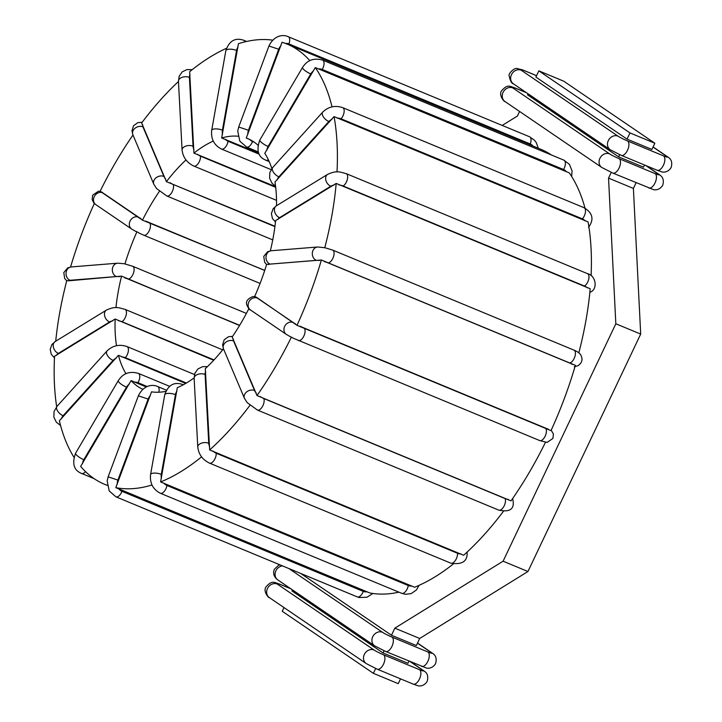 <?xml version="1.0" encoding="UTF-8"?>
<svg xmlns="http://www.w3.org/2000/svg" width="722" height="722" viewBox="0 0 722 722"><rect width="100%" height="100%" fill="white"/><g stroke="black" fill="none" stroke-linecap="round" stroke-linejoin="round"><path stroke-width="1.08" d="M257.907 145.14A135.871 66.866 112.5 0 0 247.817 138.651A135.871 66.866 112.5 0 0 246.256 138.046L282.049 42.255A238.269 117.253 -67.5 0 1 287.04 44.06A238.269 117.253 -67.5 0 1 309.864 60.693M297.004 325.324L550.994 430.637A238.269 117.253 -67.5 0 0 575.38 365.314L321.38 260.001L266.635 264.378A135.871 66.866 112.5 0 1 254.631 296.543L253.088 296.516C247.709 298.61 245.597 301.399 246.762 304.883C248.585 308.547 249.839 310.243 250.516 309.991A6.895 5.966 124.3 0 1 249.135 301.453A6.895 5.966 124.3 0 1 257.339 298.087A8.863 0.785 -154.6 0 1 256.454 297.274L297.004 325.324A238.269 117.253 -67.5 0 0 321.38 260.001M248.864 308.664A135.871 66.866 112.5 0 1 232.168 336.975L257.014 395.566L511.014 500.878A238.269 117.253 -67.5 0 0 545.426 442.378M578.818 352.85A238.269 117.253 -67.5 0 0 590.19 288.746L336.19 183.433L275.623 220.553A135.871 66.866 112.5 0 1 270.335 250.859M591.083 275.687A238.269 117.253 -67.5 0 0 588.069 221.916L334.069 116.603L274.974 181.989A135.871 66.866 112.5 0 1 276.517 205.716M584.991 208.144A238.269 117.253 -67.5 0 0 569.261 172.883L315.261 67.579L264.775 153.335A135.871 66.866 112.5 0 1 271.833 168.578M287.04 44.06L541.04 149.373A238.269 117.253 112.5 0 1 551.455 154.995M165.78 391.36A135.871 66.866 112.5 0 1 151.53 391.838L115.8 487.648L369.799 592.961A238.269 117.253 -67.5 0 0 398.932 592.166M194.119 377.886A135.871 66.866 112.5 0 1 177.305 387.687L160.6 481.935L414.599 587.248A238.269 117.253 -67.5 0 0 453.335 563.972M223.477 348.807A135.871 66.866 112.5 0 1 205.31 368.635L209.642 449.95L463.641 555.263A238.269 117.253 -67.5 0 0 503.387 511.375M254.848 296.571L256.454 297.274M258.765 153.19L221.654 137.974A135.871 66.866 112.5 0 1 237.944 136.223M246.256 138.046L249.812 139.508M275.633 186.691L193.92 153.118A135.871 66.866 112.5 0 1 213.261 141.079M274.965 226.257L166.421 181.655A135.871 66.866 112.5 0 1 185.996 159.932M264.739 270.389L142.46 220.147A135.871 66.866 112.5 0 1 159.4 191.348M115.953 307.68A135.871 66.866 112.5 0 1 121.567 276.12L68.68 280.795A8.863 1.886 15.4 0 1 70.061 280.289L116.368 276.544A6.895 5.821 -94.6 0 1 112.37 269.116A6.895 5.821 -94.6 0 1 117.605 263.187L124.337 263.765L132.658 266.256A6.895 3.393 112.5 0 1 133.462 273.133A6.895 3.393 112.5 0 1 128.227 279.116L239.65 325.315M124.924 263.945A135.871 66.866 112.5 0 1 136.936 231.78L135.113 231.049M140.113 233.567L136.936 231.78M239.551 325.487L121.567 276.12M213.694 360.251L115.15 319.025L54.565 356.244A238.269 117.253 -67.5 0 0 56.668 406.73M116.495 345.712A135.871 66.866 112.5 0 1 115.15 319.025M185.68 383.427L118.453 355.305L59.375 420.773A238.269 117.253 -67.5 0 0 73.915 457.152M125.998 373.743A135.871 66.866 112.5 0 1 118.453 355.305M142.821 389.275A135.871 66.866 112.5 0 1 131.088 380.593L80.647 466.403A238.269 117.253 -67.5 0 0 104.528 484.263A238.269 117.253 -67.5 0 0 107.244 485.31M146.223 386.974L131.088 380.593M68.68 280.795L66.785 280.614A238.269 117.253 -67.5 0 0 55.72 341.208M94.347 203.46A238.269 117.253 -67.5 0 0 70.566 267.014M132.983 135.014A238.269 117.253 -67.5 0 0 100.141 191.249L142.46 220.147M178.46 81.532A238.269 117.253 -67.5 0 0 141.638 122.984L166.421 181.655M226.455 48.311A238.269 117.253 -67.5 0 0 189.66 71.731L193.92 153.118M272.654 40.152A238.269 117.253 -67.5 0 0 238.422 43.699L221.654 137.974M294.179 338.609L289.73 336.353M257.014 395.566A238.269 117.253 -67.5 0 0 291.426 337.066M268.647 264.604A8.863 1.886 15.4 0 1 270.028 264.108L316.335 260.353A6.895 5.821 -94.6 0 1 312.337 252.935A6.895 5.821 -94.6 0 1 317.572 246.996L324.783 247.709A238.269 117.253 -67.5 0 0 336.19 183.433M324.783 247.709L332.625 250.065A6.895 3.393 -67.5 0 1 333.429 256.942A6.895 3.393 -67.5 0 1 328.194 262.925L569.523 362.986A8.863 1.886 15.4 0 1 572.365 364.448M337.003 171.953A238.269 117.253 -67.5 0 0 334.069 116.603M332.021 106.865A238.269 117.253 -67.5 0 0 315.261 67.579M115.8 487.648A238.269 117.253 -67.5 0 0 151.999 484.985M160.6 481.935A238.269 117.253 -67.5 0 0 201.582 456.855M209.642 449.95A238.269 117.253 -67.5 0 0 249.92 405.358M408.941 661.126L407.921 663.274L383.057 652.968L291.914 590.894L292.41 589.856M383.057 652.968L384.086 650.802M283.999 607.572L282.239 611.263L373.382 673.337L375.675 668.518M391.468 635.243L394.835 628.158L419.699 638.465L416.332 645.558L391.468 635.243L300.767 573.467M519.569 111.459L517.394 116.043L502.205 125.429M394.835 628.158L503.099 561.202L615.83 323.772L608.538 178.117L611.245 172.405M627.039 139.129L535.895 77.055L538.847 70.855L563.702 81.162L654.845 143.236L651.903 149.445L627.039 139.129L629.99 132.929L538.847 70.855M644.511 165.013L643.492 167.161L618.628 156.855L619.657 154.689M618.628 156.855L527.484 94.781L527.981 93.743M373.382 673.337L398.246 683.653L400.529 678.842M419.699 638.465L527.953 571.508L640.694 334.078L633.393 188.424L636.1 182.729M629.99 132.929L654.845 143.236M608.538 178.117L633.393 188.424M615.83 323.772L640.694 334.078M503.099 561.202L527.953 571.508M247.854 134.382A8.863 7.689 -75.9 0 1 248.476 130.258L278.71 49.249A8.863 7.689 -75.9 0 1 280.921 45.784M254.361 142.27L252.51 141.503A8.863 7.689 -75.9 0 1 249.875 139.59M285.533 43.455A8.863 7.689 -75.9 0 1 288.935 43.925L530.264 143.976A8.863 7.689 -75.9 0 1 533.016 146.052M295.614 323.943A8.863 0.785 -154.6 0 1 293.15 322.472L257.339 298.087M548.233 429.094A8.863 0.785 -154.6 0 1 545.263 427.984L303.935 327.923A8.863 0.785 -154.6 0 1 300.072 326.2M209.705 446.81A8.863 5.532 -130.6 0 1 208.739 443.254L205.102 374.465A8.863 5.532 -130.6 0 1 205.725 371.568M460.934 553.864A8.863 5.532 -130.6 0 1 457.567 553.305L216.239 453.245A8.863 5.532 -130.6 0 1 212.773 450.97M467.116 552.366A6.895 4.179 177 0 0 467.089 552.113L467.116 552.366C467.639 561.283 462.215 564.893 450.844 563.178A6.895 3.393 -67.5 0 0 455.338 560.489A6.895 3.393 -67.5 0 0 457.567 553.305M61.578 418.643A8.863 6.254 -11.7 0 1 63.13 415.719L113.092 360.395A8.863 6.254 -11.7 0 1 116.224 358.139M121.883 356.975A8.863 6.254 -11.7 0 1 125.33 357.697L186.384 383.012M113.092 360.395A6.895 3.511 -137.9 0 1 107.641 355.793A6.895 3.511 -137.9 0 1 106.982 351C112.731 345.513 119.392 344.024 126.973 346.551A6.895 3.393 112.5 0 1 128.326 351.172A6.895 3.393 112.5 0 1 125.33 357.697M60.576 425.493L56.325 422.19L53.843 417.117L54.078 411.495L57.02 406.324A6.895 3.511 42.1 0 0 57.679 411.116A6.895 3.511 42.1 0 0 63.13 415.719M539.379 440.384A6.895 3.393 -67.5 0 0 539.677 440.555A6.895 3.393 -67.5 0 0 545.318 435.808A6.895 3.393 -67.5 0 0 545.263 427.984M298.051 340.324A6.895 3.393 -67.5 0 0 298.348 340.495A6.895 3.393 -67.5 0 0 303.989 335.748A6.895 3.393 -67.5 0 0 303.935 327.923M290.289 336.696L286.327 334.376A6.895 5.966 -55.7 0 1 284.946 325.839A6.895 5.966 -55.7 0 1 293.15 322.472M317.572 246.996L271.264 250.742A6.895 5.821 85.4 0 0 266.03 256.68A6.895 5.821 85.4 0 0 270.028 264.108M316.335 260.353A8.863 1.886 15.4 0 1 319.295 260.507M324.205 261.554A8.863 1.886 15.4 0 1 328.194 262.925M569.523 362.986A6.895 3.393 -67.5 0 0 574.757 357.002A6.895 3.393 -67.5 0 0 573.963 350.125L332.625 250.065M256.31 393.156A8.863 3.366 -144.1 0 1 254.532 390.503L233.549 340.928A8.863 3.366 -144.1 0 1 233.359 338.934M512.719 498.947A6.895 5.397 157.1 0 0 512.575 498.631L512.719 498.947C514.985 508.82 510.337 512.539 498.758 510.12L257.429 410.06L247.204 402.65L244.451 398.354A6.895 5.397 -22.9 0 1 246.753 391.829A6.895 5.397 -22.9 0 1 254.532 390.503M257.429 410.06A6.895 3.393 -67.5 0 0 262.528 406.387A6.895 3.393 -67.5 0 0 263.81 398.526A8.863 3.366 -144.1 0 1 260.128 396.495M508.288 499.389A8.863 3.366 -144.1 0 1 505.138 498.586L263.81 398.526M498.758 510.12A6.895 3.393 -67.5 0 0 503.857 506.447A6.895 3.393 -67.5 0 0 505.138 498.586M233.549 340.928A6.895 5.397 157.1 0 0 225.769 342.246A6.895 5.397 157.1 0 0 223.459 348.78L222.602 344.818L224.181 339.8L228.468 336.732L232.601 336.335M277.943 219.488A8.863 4.332 4.1 0 1 279.549 217.683L330.775 186.249A8.863 4.332 4.1 0 1 333.97 185.103M330.775 186.249A6.895 4.964 -121.5 0 1 325.911 180.419A6.895 4.964 -121.5 0 1 327.598 174.381L276.373 205.815A6.895 4.964 58.5 0 0 274.694 211.844A6.895 4.964 58.5 0 0 279.549 217.683M339.087 184.967A8.863 4.332 4.1 0 1 343.14 185.987L584.468 286.047A8.863 4.332 4.1 0 1 587.248 287.861M589.856 292.365A6.895 4.964 58.5 0 0 590.388 292.094C598.159 289.161 595.776 275.244 587.537 273.683L346.208 173.632A6.895 3.393 -67.5 0 1 347.336 179.363A6.895 3.393 -67.5 0 1 343.14 185.987M584.468 286.047A6.895 3.393 -67.5 0 0 588.665 279.423A6.895 3.393 -67.5 0 0 587.537 273.683M277.329 179.751A8.863 6.254 -11.7 0 1 278.873 176.827L328.835 121.504A8.863 6.254 -11.7 0 1 331.976 119.238M328.835 121.504A6.895 3.511 -137.9 0 1 323.393 116.901A6.895 3.511 -137.9 0 1 322.725 112.109L272.772 167.432A6.895 3.511 42.1 0 0 273.43 172.224A6.895 3.511 42.1 0 0 278.873 176.827M337.03 118.074A8.863 6.254 -11.7 0 1 341.073 118.805L582.401 218.865A8.863 6.254 -11.7 0 1 585.19 220.968M582.401 218.865A6.895 3.393 -67.5 0 0 585.398 212.34A6.895 3.393 -67.5 0 0 584.053 207.71L342.715 107.65A6.895 3.393 -67.5 0 1 344.069 112.28A6.895 3.393 -67.5 0 1 341.073 118.805M266.878 150.194A8.863 7.419 -37.5 0 1 268.088 146.467L310.758 73.924A8.863 7.419 -37.5 0 1 313.547 70.855M310.758 73.924A6.895 1.634 -149.5 0 1 304.792 70.431A6.895 1.634 -149.5 0 1 302.527 67.444L259.848 139.987A6.895 1.634 30.5 0 0 262.122 142.965A6.895 1.634 30.5 0 0 268.088 146.467M268.349 159.706A6.895 3.393 112.5 0 1 265.913 160.221L269.207 161.584M318.294 68.951A8.863 7.419 -37.5 0 1 322.247 69.456L563.575 169.517A8.863 7.419 -37.5 0 1 566.454 171.845M563.575 169.517A6.895 3.393 -67.5 0 0 563.927 160.167L322.59 60.106A6.895 3.393 -67.5 0 1 322.247 69.456M278.71 49.249L268.936 46.009L238.702 127.018L248.476 130.258M252.51 141.503A6.895 3.393 112.5 0 1 246.554 147.035L258.286 151.9M530.264 143.976A6.895 3.393 -67.5 0 0 529.587 136.783L288.258 36.723A6.895 3.393 -67.5 0 1 288.935 43.925M222.547 134.229A8.863 7.039 -109.8 0 1 222.412 130.168L236.572 50.459A8.863 7.039 -109.8 0 1 238.025 47.056M236.572 50.459A6.895 2.455 -169.9 0 0 229.704 49.177A6.895 2.455 -169.9 0 0 225.842 50.675L211.69 130.384A6.895 2.455 10.1 0 1 215.553 128.886A6.895 2.455 10.1 0 1 222.412 130.168M259.234 154.192L228.089 141.277A6.895 3.393 112.5 0 1 221.519 149.066L271.129 169.634M228.089 141.277A8.863 7.039 -109.8 0 1 225.246 139.292M245.065 41.831A6.895 3.393 -67.5 0 0 243.846 40.315L246.626 41.47M194.01 149.752A8.863 5.532 -130.6 0 1 193.045 146.196L189.417 77.407A8.863 5.532 -130.6 0 1 190.03 74.51M189.417 77.407A6.895 4.179 177 0 0 182.125 77.308A6.895 4.179 177 0 0 178.442 81.27L182.079 150.068A6.895 4.179 -3 0 1 185.762 146.106A6.895 4.179 -3 0 1 193.045 146.196M275.705 187.35L200.545 156.187A6.895 3.393 112.5 0 1 198.315 163.362A6.895 3.393 112.5 0 1 193.821 166.06L276.526 200.346M200.545 156.187A8.863 5.532 -130.6 0 1 197.539 154.309M165.69 179.065A8.863 3.366 -144.1 0 1 163.912 176.412L142.929 126.837A8.863 3.366 -144.1 0 1 142.739 124.843M142.929 126.837A6.895 5.397 157.1 0 0 135.149 128.155A6.895 5.397 157.1 0 0 132.839 134.68L153.822 184.263A6.895 5.397 -22.9 0 1 156.132 177.738A6.895 5.397 -22.9 0 1 163.912 176.412M274.911 226.618L173.19 184.435A6.895 3.393 112.5 0 1 171.908 192.287A6.895 3.393 112.5 0 1 166.809 195.969L272.736 239.894M173.19 184.435A8.863 3.366 -144.1 0 1 170.013 182.738M140.998 218.649A8.863 0.785 -154.6 0 1 138.525 217.178L102.723 192.783A8.863 0.785 -154.6 0 1 101.838 191.971M102.723 192.783A6.895 5.966 124.3 0 0 94.519 196.149A6.895 5.966 124.3 0 0 95.9 204.687L131.702 229.073A6.895 5.966 -55.7 0 1 130.33 220.535A6.895 5.966 -55.7 0 1 138.525 217.178M264.712 270.47L149.319 222.62A6.895 3.393 112.5 0 1 149.364 230.444A6.895 3.393 112.5 0 1 143.732 235.192L260.082 283.43M149.319 222.62A8.863 0.785 -154.6 0 1 146.006 221.158M116.368 276.544A8.863 1.886 15.4 0 1 119.329 276.697M124.825 277.916A8.863 1.886 15.4 0 1 128.227 279.116M66.74 280.786L64.709 278.539L63.789 272.6L67.697 267.88L71.297 266.932A6.895 5.821 85.4 0 0 66.063 272.871A6.895 5.821 85.4 0 0 70.061 280.289M56.749 355.215A8.863 4.332 4.1 0 1 58.356 353.41L109.582 321.976A6.895 4.964 -121.5 0 1 104.717 316.146A6.895 4.964 -121.5 0 1 106.396 310.108C115.881 305.803 118.814 307.879 125.005 309.35A6.895 3.393 112.5 0 1 126.142 315.09A6.895 3.393 112.5 0 1 121.946 321.714L214.028 359.899M109.582 321.976A8.863 4.332 4.1 0 1 112.767 320.83M118.489 320.776A8.863 4.332 4.1 0 1 121.946 321.714M54.484 357.95L51.262 354.24L50.188 349.313L51.948 344.475L55.179 341.542A6.895 4.964 58.5 0 0 53.491 347.571A6.895 4.964 58.5 0 0 58.356 353.41M82.606 463.443A8.863 7.419 -37.5 0 1 83.806 459.715L126.485 387.173A6.895 1.634 -149.5 0 1 120.52 383.68A6.895 1.634 -149.5 0 1 118.255 380.693C121.648 375.593 127.108 370.251 138.317 373.355A6.895 3.393 112.5 0 1 137.974 382.705L147.207 386.532M126.485 387.173A8.863 7.419 -37.5 0 1 129.274 384.104M134.599 382.155A8.863 7.419 -37.5 0 1 137.974 382.705M94.104 478.641L81.64 473.47A6.895 3.393 -67.5 0 0 85.503 471.619M81.64 473.47C73.861 470.365 71.839 463.623 75.575 453.236A6.895 1.634 30.5 0 0 77.85 456.214A6.895 1.634 30.5 0 0 83.806 459.715M117.271 484.209A8.863 7.689 -75.9 0 1 117.903 480.085L148.136 399.067L138.362 395.827C143.913 384.321 153.416 384.366 157.685 386.541A6.895 3.393 112.5 0 1 158.822 392.226M148.136 399.067A8.863 7.689 -75.9 0 1 150.347 395.602M367.056 591.787A8.863 7.689 -75.9 0 1 363.265 591.381L121.937 491.321A8.863 7.689 -75.9 0 1 118.895 488.893M372.904 593.484L366.984 597.211L359.177 597.536L357.309 596.913A6.895 3.393 -67.5 0 0 363.265 591.381M357.309 596.913L115.98 496.853A6.895 3.393 -67.5 0 0 121.937 491.321M115.98 496.853L109.239 490.951L107.154 480.879L108.129 476.836L117.903 480.085M161.412 478.424A8.863 7.039 -109.8 0 1 161.286 474.363L175.446 394.654A6.895 2.455 -169.9 0 0 168.578 393.382A6.895 2.455 -169.9 0 0 164.715 394.871C168.082 384.997 174.083 381.541 182.72 384.51A6.895 3.393 112.5 0 1 183.207 384.817M175.446 394.654A8.863 7.039 -109.8 0 1 176.899 391.252M411.892 585.948A8.863 7.039 -109.8 0 1 408.291 585.533L166.963 485.473A8.863 7.039 -109.8 0 1 163.732 483.054M419.103 585.325L416.45 589.964L411.179 593.61L405.511 594.296L401.721 593.322A6.895 3.393 -67.5 0 0 408.291 585.533M401.721 593.322L160.383 493.261A6.895 3.393 -67.5 0 0 166.963 485.473M160.383 493.261C152.974 489.408 149.698 483.18 150.564 474.58A6.895 2.455 10.1 0 1 154.427 473.091A6.895 2.455 10.1 0 1 161.286 474.363M205.102 374.465A6.895 4.179 177 0 0 197.819 374.366A6.895 4.179 177 0 0 194.137 378.328L194.886 373.283L197.9 368.96L202.647 366.641L207.44 366.623M194.137 378.328L197.774 447.126A6.895 4.179 -3 0 1 201.456 443.164A6.895 4.179 -3 0 1 208.739 443.254M197.774 447.126C198.703 454.445 202.62 459.779 209.515 463.118A6.895 3.393 -67.5 0 0 214.01 460.428A6.895 3.393 -67.5 0 0 216.239 453.245M410.15 661.623L422.641 670.133A7.879 0.695 -154.6 0 1 419.563 669.727L383.617 654.827A7.879 0.695 -154.6 0 1 374.032 649.981L277.194 584.026A7.879 0.695 -154.6 0 1 280.271 584.441L290.975 588.872M277.194 584.026A7.879 6.823 124.3 0 0 267.817 587.87A7.879 6.823 124.3 0 0 269.387 597.626C269.008 598.376 262.862 591.535 265.913 587.013C272.293 579.685 274.288 582.582 279.919 584.251A7.879 3.872 112.5 0 1 280.271 584.441M410.71 661.857L423.715 670.711A7.879 6.823 124.3 0 0 422.641 670.133M423.715 670.711C424.735 671.568 429.346 673.635 427.171 681.36C423.372 687.38 417.731 685.837 417.677 685.647L413.183 684.095A7.879 3.872 -67.5 0 0 419.626 678.671A7.879 3.872 -67.5 0 0 419.563 669.727M413.183 684.095L377.236 669.186A7.879 3.872 -67.5 0 0 383.68 663.762A7.879 3.872 -67.5 0 0 383.617 654.827M377.236 669.186L366.235 663.581A7.879 6.823 -55.7 0 1 364.655 653.825A7.879 6.823 -55.7 0 1 374.032 649.981M417.469 643.167L431.061 652.417A7.879 0.695 -154.6 0 1 427.975 652.011L392.037 637.102A7.879 0.695 -154.6 0 1 382.443 632.264L288.89 568.548M282.455 565.877A7.879 6.823 124.3 0 0 275.497 571.788A7.879 6.823 124.3 0 0 277.808 579.91L275.569 577.979L273.963 575.136L273.602 572.041L274.324 569.297L278.566 565.299L280.01 564.866M417.524 643.049L432.126 652.995C433.146 653.852 437.758 655.919 435.583 663.644C431.783 669.664 426.142 668.121 426.088 667.922L385.647 651.47L374.646 645.856A7.879 6.823 -55.7 0 1 373.066 636.1A7.879 6.823 -55.7 0 1 382.443 632.264M385.647 651.47A7.879 3.872 -67.5 0 0 392.091 646.046A7.879 3.872 -67.5 0 0 392.037 637.102M421.594 666.37A7.879 3.872 -67.5 0 0 428.038 660.946A7.879 3.872 -67.5 0 0 427.975 652.011M432.126 652.995A7.879 6.823 124.3 0 0 431.061 652.417M653.04 147.053L666.632 156.304A7.879 0.695 -154.6 0 1 663.554 155.898L627.608 140.989A7.879 0.695 -154.6 0 1 618.014 136.151L521.176 70.196A7.879 0.695 -154.6 0 1 524.253 70.603L536.545 75.702M521.176 70.196A7.879 6.823 124.3 0 0 511.799 74.041A7.879 6.823 124.3 0 0 513.378 83.797C511.69 83.599 510.292 80.981 509.172 75.927C507.891 73.815 514.777 67.137 517.493 68.599L523.901 70.413A7.879 3.872 112.5 0 1 524.253 70.603M653.094 146.936L667.697 156.882A7.879 6.823 124.3 0 0 666.632 156.304M667.697 156.882C668.716 157.739 673.328 159.806 671.153 167.531C667.363 173.551 661.713 172.007 661.659 171.809L657.164 170.257A7.879 3.872 -67.5 0 0 663.608 164.833A7.879 3.872 -67.5 0 0 663.554 155.898M657.164 170.257L621.227 155.356A7.879 3.872 -67.5 0 0 627.662 149.932A7.879 3.872 -67.5 0 0 627.608 140.989M621.227 155.356L610.216 149.743A7.879 6.823 -55.7 0 1 608.637 139.987A7.879 6.823 -55.7 0 1 618.014 136.151M645.721 165.509L658.22 174.02A7.879 0.695 -154.6 0 1 655.134 173.614L619.187 158.714A7.879 0.695 -154.6 0 1 609.603 153.867L512.764 87.913A7.879 0.695 -154.6 0 1 515.842 88.328L526.546 92.759M512.764 87.913A7.879 6.823 124.3 0 0 503.387 91.757A7.879 6.823 124.3 0 0 504.967 101.513C504.588 102.262 498.433 95.421 501.483 90.9C507.873 83.571 509.858 86.469 515.49 88.138A7.879 3.872 112.5 0 1 515.842 88.328M646.28 165.744L659.285 174.598C660.305 175.455 664.917 177.522 662.742 185.247C658.942 191.267 653.302 189.724 653.248 189.534L612.807 173.072L601.805 167.468A7.879 6.823 -55.7 0 1 600.226 157.712A7.879 6.823 -55.7 0 1 609.603 153.867M612.807 173.072A7.879 3.872 -67.5 0 0 619.25 167.648A7.879 3.872 -67.5 0 0 619.187 158.714M648.753 187.982A7.879 3.872 -67.5 0 0 655.197 182.558A7.879 3.872 -67.5 0 0 655.134 173.614M659.285 174.598A7.879 6.823 124.3 0 0 658.22 174.02M107.253 485.392L104.528 484.263M126.973 346.551L194.489 374.537M551.211 430.168L553.422 434.048L552.881 438.453L547.096 442.424L539.677 440.555L293.258 338.194M286.327 334.376L250.516 309.991M271.264 250.742L267.663 251.689L263.747 256.409L264.676 262.348L266.598 264.505M574.261 366.704L577.862 365.756C582.058 363.031 583.051 359.475 580.849 355.098C579.73 353.184 577.438 351.533 573.963 350.125M244.451 398.354L223.459 348.78M276.373 205.815L273.142 208.748L271.382 213.586L272.456 218.513L275.461 222.051M327.598 174.381C337.075 170.076 340.017 172.152 346.208 173.632M589.847 292.428L590.388 292.094M272.772 167.432L269.829 172.594L269.586 178.226L272.068 183.289L275.569 186.195M588.538 227.313C594.26 219.461 592.762 212.927 584.053 207.71M322.725 112.109C328.474 106.612 335.143 105.132 342.715 107.65M259.848 139.987C256.111 150.375 258.133 157.116 265.913 160.221M571.643 176.484L572.068 170.924L569.396 164.336L563.927 160.167M302.527 67.444C305.92 62.345 311.381 57.002 322.59 60.106M238.702 127.018L237.737 131.061L239.812 141.133L246.554 147.035M538.305 148.245L536.32 142.685L534.542 140.285L529.587 136.783M268.936 46.009C274.486 34.494 283.99 34.548 288.258 36.723M211.69 130.384C210.824 138.976 214.1 145.203 221.519 149.066M225.842 50.675C229.208 40.802 235.21 37.345 243.846 40.315M182.079 150.068C183.009 157.387 186.926 162.712 193.821 166.06M178.442 81.27L179.191 76.216L182.206 71.893L186.953 69.583L192.232 69.664M153.822 184.263L156.584 188.559L166.809 195.969M132.839 134.68L131.982 130.718L133.561 125.709L137.848 122.641L142.171 122.262M131.702 229.073L135.673 231.392M139.093 233.107L143.732 235.192M95.9 204.687L93.77 202.855L92.145 199.588L92.678 195.175L98.472 191.213L100.141 191.249M132.658 266.256L246.392 313.411M71.297 266.932L117.605 263.187M125.005 309.35L222.656 349.845M55.179 341.542L106.396 310.108M57.02 406.324L106.982 351M138.317 373.355L169.58 386.315M75.575 453.236L118.255 380.693M157.685 386.541L166.385 390.151M108.129 476.836L138.362 395.827M182.72 384.51L183.316 384.763M150.564 474.58L164.715 394.871M450.844 563.178L209.515 463.118M279.919 584.251L290.804 588.764M366.235 663.581L269.387 597.626M374.646 645.856L277.808 579.91M523.901 70.413L536.563 75.666M610.216 149.743L513.378 83.797M601.805 167.468L504.967 101.513M515.49 88.138L526.374 92.651"/></g></svg>
